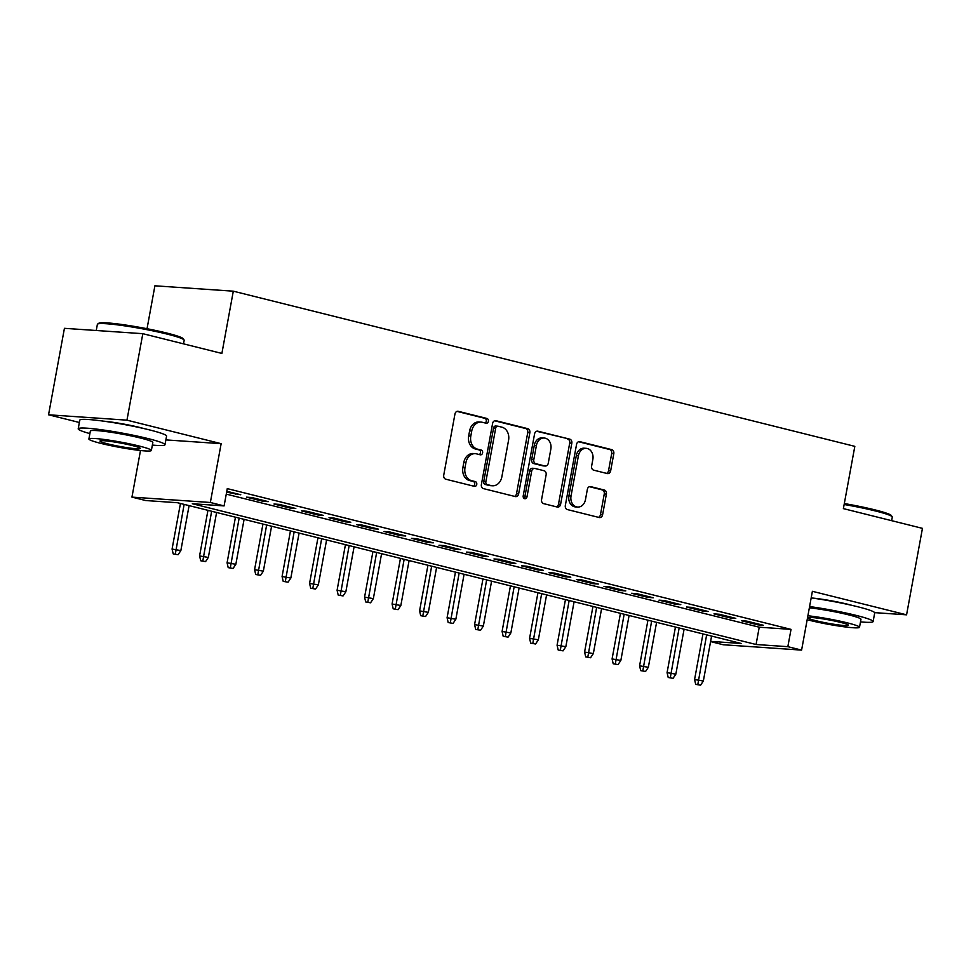 <?xml version="1.0" encoding="UTF-8"?>
<svg xmlns="http://www.w3.org/2000/svg" width="971" height="971" viewBox="0 0 971 971"><rect width="100%" height="100%" fill="white"/><g stroke="black" fill="none" stroke-linecap="round" stroke-linejoin="round"><path stroke-width="1.46" d="M488.401 421.317A2.428 1.942 93.9 0 0 486.944 418.477L458.263 411.316A3.459 2.767 93.9 0 0 457.887 411.255A3.459 2.767 93.9 0 0 454.95 414.034L443.735 475.147A3.459 2.767 93.9 0 0 445.81 479.213L474.491 486.374A2.428 1.942 93.9 0 0 475.353 481.616L471.651 480.694A11.082 8.848 93.9 0 1 465 467.67L465.934 462.584A11.082 8.848 93.9 0 1 475.329 453.675A11.082 8.848 93.9 0 1 476.567 453.87L480.281 454.804A2.428 1.942 93.9 0 0 481.155 450.046L477.441 449.124A11.082 8.848 93.9 0 1 470.801 436.1L471.736 431.003A11.082 8.848 93.9 0 1 481.131 422.106A11.082 8.848 93.9 0 1 482.369 422.3L486.07 423.222A2.428 1.942 93.9 0 0 488.401 421.317M485.039 422.968A2.428 1.942 93.9 0 0 484.832 418.331L456.977 411.376M473.447 486.119A2.428 1.942 93.9 0 0 473.241 481.47L469.527 480.548L471.651 480.694M479.237 454.537A2.428 1.942 93.9 0 0 479.031 449.901L475.329 448.978L477.441 449.124M852.15 605.406A27.528 2.33 -169.6 0 0 848.156 604.35A27.528 2.33 -169.6 0 0 811.671 597.978M144.024 428.587A27.528 2.33 -169.6 0 0 140.03 427.531A27.528 2.33 -169.6 0 0 103.545 421.159M607.336 473.569A3.459 2.767 93.9 0 0 607.712 473.63A3.459 2.767 93.9 0 0 610.65 470.838L613.806 453.7A3.459 2.767 93.9 0 0 611.73 449.634L579.869 441.671A3.459 2.767 93.9 0 0 579.481 441.611A3.459 2.767 93.9 0 0 576.556 444.402L565.328 505.503A3.459 2.767 93.9 0 0 567.416 509.581L599.265 517.531A3.459 2.767 93.9 0 0 599.653 517.592A3.459 2.767 93.9 0 0 602.59 514.812L606.39 494.105A3.459 2.767 93.9 0 0 604.314 490.027L590.684 486.629A3.459 2.767 93.9 0 0 590.295 486.568A3.459 2.767 93.9 0 0 587.358 489.348L585.477 499.616A9.261 7.404 93.9 0 1 577.611 507.056A9.261 7.404 93.9 0 1 571.033 496.011L578.413 455.775A9.261 7.404 93.9 0 1 586.266 448.335A9.261 7.404 93.9 0 1 592.856 459.392L591.618 466.092A3.459 2.767 93.9 0 0 593.706 470.158L607.336 473.569M226.267 494.13L759.237 627.205L791.025 629.378L787.845 646.674L801.597 650.109L723.201 644.744L710.578 641.588M142.822 333.684L126.958 420.164L48.55 414.787L64.426 328.319L142.822 333.684L221.886 353.432L233.307 291.179L854.82 446.357L843.386 508.622L922.45 528.358L906.574 614.825L812.387 591.315L801.597 650.109M165.883 439.899L221.145 443.674L126.958 420.164M221.145 443.674L210.355 502.48L224.095 505.915L192.319 503.731L756.069 644.501L787.845 646.674M791.025 629.378L227.275 488.619L224.095 505.915M529.85 432.738A3.459 2.767 93.9 0 0 527.775 428.672L495.926 420.71A3.459 2.767 93.9 0 0 495.538 420.649A3.459 2.767 93.9 0 0 492.6 423.441L481.385 484.541A3.459 2.767 93.9 0 0 483.461 488.619L515.31 496.569A3.459 2.767 93.9 0 0 515.698 496.63A3.459 2.767 93.9 0 0 518.635 493.851L529.85 432.738L527.739 432.593A3.459 2.767 93.9 0 0 525.651 428.527L494.64 420.783M537.898 431.197L569.746 439.147A3.459 2.767 93.9 0 1 571.822 443.213L560.607 504.325A3.459 2.767 93.9 0 1 557.67 507.105A3.459 2.767 93.9 0 1 557.293 507.044L543.651 503.646A3.459 2.767 93.9 0 1 541.575 499.58L546.127 474.795A3.459 2.767 93.9 0 0 544.051 470.729L535.009 468.471A3.459 2.767 93.9 0 0 534.62 468.41A3.459 2.767 93.9 0 0 531.683 471.19L526.95 496.994A2.428 1.942 93.9 0 1 523.175 496.047L534.572 433.916A3.459 2.767 93.9 0 1 537.509 431.136A3.459 2.767 93.9 0 1 537.898 431.197L537.121 431.148M874.653 612.64L906.574 614.825M226.619 492.2L240.784 494.773L226.789 491.277M268.287 501.643L251.78 497.516L246.488 497.164L262.983 501.279L268.287 501.643M295.791 508.513L279.284 504.386L273.992 504.022L290.487 508.149L295.791 508.513M323.282 515.37L306.787 511.256L301.483 510.892L317.99 515.006L323.282 515.37M350.786 522.24L334.291 518.126L328.987 517.761L345.494 521.876L350.786 522.24M378.289 529.11L361.782 524.983L356.491 524.619L372.985 528.746L378.289 529.11M405.781 535.98L389.286 531.853L383.994 531.489L400.489 535.616L405.781 535.98M433.284 542.838L416.79 538.723L411.486 538.359L427.993 542.473L433.284 542.838M460.788 549.707L444.281 545.593L438.989 545.229L455.484 549.343L460.788 549.707M488.292 556.577L471.785 552.45L466.493 552.086L482.988 556.213L488.292 556.577M515.783 563.435L499.288 559.32L493.984 558.956L510.491 563.083L515.783 563.435M543.287 570.305L526.792 566.19L521.488 565.826L537.995 569.941L543.287 570.305M570.79 577.175L554.283 573.048L548.991 572.696L565.486 576.81L570.79 577.175M598.282 584.044L581.787 579.918L576.495 579.553L592.99 583.68L598.282 584.044M625.785 590.902L609.29 586.787L603.986 586.423L620.493 590.55L625.785 590.902M653.289 597.772L636.782 593.657L631.49 593.293L647.985 597.408L653.289 597.772M680.792 604.642L664.285 600.515L658.993 600.163L675.488 604.278L680.792 604.642M708.284 611.512L691.789 607.385L686.485 607.021L702.992 611.147L708.284 611.512M735.787 618.369L719.293 614.255L713.988 613.89L730.483 618.005L735.787 618.369M741.492 620.76L757.987 624.875L763.291 625.239L746.784 621.124L741.492 620.76M233.307 291.179L154.911 285.802L147.034 328.72M710.614 641.394L741.237 643.482L177.487 502.723L145.699 500.538L131.947 497.116L210.355 502.48M140.492 450.52L131.947 497.116M48.55 414.787L79.367 422.482M759.237 627.205L756.069 644.501M235.492 494.409L235.662 493.499M262.983 501.279L263.153 500.356M290.487 508.149L290.657 507.226M317.99 515.006L318.16 514.096M345.494 521.876L345.652 520.966M372.985 528.746L373.155 527.823M400.489 535.616L400.659 534.693M427.993 542.473L428.162 541.563M455.484 549.343L455.654 548.421M482.988 556.213L483.157 555.291M510.491 563.083L510.661 562.16M537.995 569.941L538.152 569.03M565.486 576.81L565.656 575.888M592.99 583.68L593.16 582.758M620.493 590.55L620.663 589.628M647.985 597.408L648.155 596.497M675.488 604.278L675.658 603.355M702.992 611.147L703.162 610.225M730.483 618.005L730.653 617.095M757.987 624.875L758.157 623.965M481.131 422.106L479.006 421.96A11.082 8.848 93.9 0 0 469.612 430.857L471.736 431.003M475.329 448.978A11.082 8.848 93.9 0 1 468.677 435.955L469.612 430.857M475.329 453.675L473.217 453.53A11.082 8.848 93.9 0 0 463.822 462.439L465.934 462.584M469.527 480.548A11.082 8.848 93.9 0 1 462.888 467.524L463.822 462.439M514.484 496.363A3.459 2.767 93.9 0 0 516.511 493.705L527.739 432.593M498.026 426.208A2.428 1.942 93.9 0 0 495.696 428.114L485.852 481.75A2.428 1.942 93.9 0 0 487.308 484.602L491.217 485.585A11.082 8.848 93.9 0 0 492.455 485.779A11.082 8.848 93.9 0 0 501.849 476.87L508.573 440.203A11.082 8.848 93.9 0 0 501.934 427.191L498.026 426.208M495.902 426.063A2.428 1.942 93.9 0 0 493.571 427.968L495.696 428.114M492.455 485.779L490.331 485.634A11.082 8.848 93.9 0 1 489.093 485.439L485.184 484.456A2.428 1.942 93.9 0 1 483.728 481.616L493.571 427.968M536.611 431.258L569.746 439.147M556.456 506.838A3.459 2.767 93.9 0 0 558.495 504.18L569.71 443.067A3.459 2.767 93.9 0 0 567.634 439.001M532.897 468.325A3.459 2.767 93.9 0 0 532.509 468.265A3.459 2.767 93.9 0 0 529.571 471.044L524.838 496.849L526.95 496.994M523.867 498.463A2.428 1.942 93.9 0 0 524.838 496.849M550.848 449.075A9.261 7.404 93.9 0 0 544.258 438.03A9.261 7.404 93.9 0 0 536.405 445.471L533.807 459.647A3.459 2.767 93.9 0 0 535.883 463.713L544.925 465.971A3.459 2.767 93.9 0 0 545.314 466.031A3.459 2.767 93.9 0 0 548.251 463.252L550.848 449.075M544.258 438.03L542.146 437.885A9.261 7.404 93.9 0 0 534.293 445.325L536.405 445.471M543.578 465.874A3.459 2.767 93.9 0 1 543.19 465.886A3.459 2.767 93.9 0 1 542.801 465.825L533.759 463.568A3.459 2.767 93.9 0 1 531.683 459.501L534.293 445.325M586.266 448.335L584.154 448.189A9.261 7.404 93.9 0 0 576.289 455.642L578.413 455.775M577.611 507.056L575.5 506.911A9.261 7.404 93.9 0 1 568.909 495.865L576.289 455.642M598.427 517.325A3.459 2.767 93.9 0 0 600.466 514.666L604.265 493.96A3.459 2.767 93.9 0 0 602.19 489.882L589.385 486.689M606.499 473.363A3.459 2.767 93.9 0 0 608.538 470.704L611.681 453.554A3.459 2.767 93.9 0 0 609.606 449.488L578.582 441.744M173.202 553.895L178.069 554.732L173.202 553.895L172.073 549.064L180.849 550.569L189.09 505.624M175.326 554.04L184.138 504.386M172.073 549.064L180.448 503.464M180.849 550.569L178.069 554.732M97.598 324.071L98.824 323.234A43.052 3.653 10.4 0 1 124.203 324.824A43.052 3.653 10.4 0 1 166.806 333.053A43.052 3.653 10.4 0 1 183.216 338.721L184.065 339.947A44.12 3.738 -169.6 0 0 167.255 334.133A44.12 3.738 -169.6 0 0 123.596 325.698A44.12 3.738 -169.6 0 0 97.598 324.071A44.12 3.738 -169.6 0 0 97.379 324.363L96.25 330.504M152.374 445.07A44.12 3.738 -169.6 0 0 164.985 444.742A44.12 3.738 -169.6 0 0 148.09 438.589A44.12 3.738 -169.6 0 0 102.744 429.922A44.12 3.738 -169.6 0 0 78.202 428.818A44.12 3.738 -169.6 0 0 89.89 433.6M164.985 444.742L166.575 436.1A44.12 3.738 -169.6 0 0 149.668 429.947A44.12 3.738 -169.6 0 0 104.334 421.268A44.12 3.738 -169.6 0 0 79.792 420.164L78.202 428.818M88.895 439.001L90.352 431.039A31.764 2.695 10.4 0 1 108.024 431.84A31.764 2.695 10.4 0 1 140.674 438.079A31.764 2.695 10.4 0 1 152.835 442.509L151.379 450.471A31.764 2.695 -169.6 0 0 139.205 446.041A31.764 2.695 -169.6 0 0 106.567 439.79A31.764 2.695 -169.6 0 0 88.895 439.001A31.764 2.695 -169.6 0 0 101.069 443.431A31.764 2.695 -169.6 0 0 133.707 449.67A31.764 2.695 -169.6 0 0 151.379 450.471M107.842 443.893A20.464 1.736 -169.6 0 0 128.888 447.922A20.464 1.736 -169.6 0 0 140.273 448.432A20.464 1.736 -169.6 0 0 132.432 445.58A20.464 1.736 -169.6 0 0 111.386 441.55A20.464 1.736 -169.6 0 0 100.001 441.04A20.464 1.736 -169.6 0 0 107.842 443.893M183.507 343.843L184.162 340.287A44.12 3.738 -169.6 0 0 184.065 339.947M844.321 503.548A43.052 3.653 10.4 0 1 874.932 509.872A43.052 3.653 10.4 0 1 891.342 515.54L892.191 516.766A44.12 3.738 -169.6 0 0 875.381 510.952A44.12 3.738 -169.6 0 0 844.139 504.495M860.5 621.877A44.12 3.738 -169.6 0 0 873.111 621.561A44.12 3.738 -169.6 0 0 856.216 615.408A44.12 3.738 -169.6 0 0 809.596 606.559M873.111 621.561L874.701 612.907A44.12 3.738 -169.6 0 0 857.794 606.766A44.12 3.738 -169.6 0 0 811.186 597.905M809.365 607.81A31.764 2.695 10.4 0 1 848.8 614.898A31.764 2.695 10.4 0 1 860.961 619.328L859.505 627.278A31.764 2.695 -169.6 0 0 847.331 622.86A31.764 2.695 -169.6 0 0 807.908 615.76M807.18 619.729A31.764 2.695 -169.6 0 0 809.195 620.238A31.764 2.695 -169.6 0 0 841.833 626.489A31.764 2.695 -169.6 0 0 859.505 627.278M815.968 620.712A20.464 1.736 -169.6 0 0 837.014 624.729A20.464 1.736 -169.6 0 0 848.399 625.239A20.464 1.736 -169.6 0 0 840.558 622.387A20.464 1.736 -169.6 0 0 819.512 618.369A20.464 1.736 -169.6 0 0 808.127 617.859A20.464 1.736 -169.6 0 0 815.968 620.712M891.633 520.662L892.288 517.106A44.12 3.738 -169.6 0 0 892.191 516.766M200.706 560.765L205.573 561.59L200.706 560.765L199.577 555.934L208.34 557.427L216.594 512.482M202.818 560.91L211.642 511.244M199.577 555.934L207.952 510.321M208.34 557.427L205.573 561.59M228.197 567.634L233.076 568.46L228.197 567.634L227.08 562.804L235.844 564.297L244.097 519.351M230.321 567.768L239.145 518.113M227.08 562.804L235.455 517.191M235.844 564.297L233.076 568.46M255.701 574.492L260.568 575.33L255.701 574.492L254.584 569.661L263.347 571.166L271.589 526.221M257.825 574.638L266.637 524.983M254.584 569.661L262.947 524.061M263.347 571.166L260.568 575.33M283.204 581.362L288.071 582.199L283.204 581.362L282.076 576.531L290.839 578.024L299.092 533.079M285.316 581.508L294.14 531.853M282.076 576.531L290.45 530.931M290.839 578.024L288.071 582.199M310.696 588.232L315.575 589.057L310.696 588.232L309.579 583.401L318.342 584.894L326.596 539.949M312.82 588.377L321.644 538.711M309.579 583.401L317.954 537.788M318.342 584.894L315.575 589.057M338.199 595.089L343.066 595.927L338.199 595.089L337.083 590.271L345.846 591.764L354.087 546.819M340.323 595.235L349.147 545.581M337.083 590.271L345.445 544.658M345.846 591.764L343.066 595.927M365.703 601.959L370.57 602.797L365.703 601.959L364.574 597.129L373.35 598.634L381.591 553.688M367.815 602.105L376.639 552.45M364.574 597.129L372.949 551.528M373.35 598.634L370.57 602.797M393.206 608.829L398.074 609.654L393.206 608.829L392.078 603.998L400.841 605.491L409.094 560.546M395.318 608.975L404.142 559.32M392.078 603.998L400.453 558.398M400.841 605.491L398.074 609.654M420.698 615.699L425.565 616.524L420.698 615.699L419.581 610.868L428.345 612.361L436.598 567.416M422.822 615.845L431.646 566.178M419.581 610.868L427.944 565.256M428.345 612.361L425.565 616.524M448.201 622.557L453.069 623.394L448.201 622.557L447.085 617.738L455.848 619.231L464.089 574.286M450.326 622.702L459.137 573.048M447.085 617.738L455.448 572.125M455.848 619.231L453.069 623.394M475.705 629.426L480.572 630.264L475.705 629.426L474.576 624.596L483.34 626.101L491.593 581.156M477.817 629.572L486.641 579.918M474.576 624.596L482.951 578.995M483.34 626.101L480.572 630.264M503.196 636.296L508.076 637.122L503.196 636.296L502.08 631.466L510.843 632.958L519.097 588.013M505.321 636.442L514.145 586.787M502.08 631.466L510.455 585.865M510.843 632.958L508.076 637.122M530.7 643.166L535.567 643.991L530.7 643.166L529.583 638.335L538.347 639.828L546.588 594.883M532.824 643.312L541.648 593.645M529.583 638.335L537.946 592.723M538.347 639.828L535.567 643.991M558.204 650.024L563.071 650.861L558.204 650.024L557.075 645.205L565.838 646.698L574.092 601.753M560.316 650.169L569.14 600.515M557.075 645.205L565.45 599.593M565.838 646.698L563.071 650.861M585.707 656.894L590.574 657.731L585.707 656.894L584.578 652.063L593.342 653.568L601.595 608.623M587.819 657.039L596.643 607.385M584.578 652.063L592.953 606.462M593.342 653.568L590.574 657.731M613.199 663.763L618.066 664.589L613.199 663.763L612.082 658.933L620.845 660.426L629.099 615.48M615.323 663.909L624.147 614.242M612.082 658.933L620.445 613.32M620.845 660.426L618.066 664.589M640.702 670.633L645.569 671.459L640.702 670.633L639.586 665.803L648.349 667.295L656.59 622.35M642.826 670.779L651.638 621.112M639.586 665.803L647.948 620.19M648.349 667.295L645.569 671.459M668.206 677.491L673.073 678.328L668.206 677.491L667.077 672.66L675.84 674.165L684.094 629.22M670.318 677.637L679.142 627.982M667.077 672.66L675.452 627.06M675.84 674.165L673.073 678.328M695.697 684.361L700.577 685.198L695.697 684.361L694.581 679.53L703.344 681.035L711.597 636.09M697.821 684.506L706.645 634.852M694.581 679.53L702.955 633.929M703.344 681.035L700.577 685.198M484.832 418.331L486.944 418.477M473.241 481.47L475.353 481.616M479.031 449.901L481.155 450.046M468.677 435.955L470.801 436.1M462.888 467.524L465 467.67M457.487 411.255L458.263 411.316M516.511 493.705L518.635 493.851M495.149 420.661L495.926 420.71M525.651 428.527L527.775 428.672M483.728 481.616L485.852 481.75M485.184 484.456L487.308 484.602M489.093 485.439L491.217 485.585M569.71 443.067L571.822 443.213M558.495 504.18L560.607 504.325M529.571 471.044L531.683 471.19M531.683 459.501L533.807 459.647M533.759 463.568L535.883 463.713M542.801 465.825L544.925 465.971M568.909 495.865L571.033 496.011M589.895 486.568L590.684 486.629M602.19 489.882L604.314 490.027M604.265 493.96L606.39 494.105M600.466 514.666L602.59 514.812M579.092 441.623L579.869 441.671M609.606 449.488L611.73 449.634M611.681 453.554L613.806 453.7M608.538 470.704L610.65 470.838M495.635 426.026L497.747 426.172M532.509 468.265L534.62 468.41M543.19 465.886L545.314 466.031"/></g></svg>
